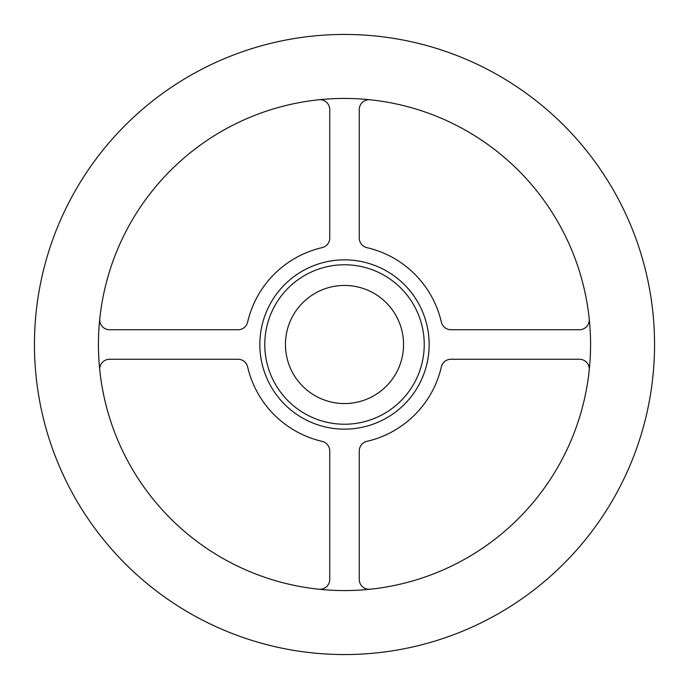<?xml version="1.0" encoding="UTF-8"?>
<svg xmlns="http://www.w3.org/2000/svg" width="689" height="689" viewBox="0 0 689 689"><rect width="100%" height="100%" fill="white"/><g stroke="black" fill="none" stroke-linecap="round" stroke-linejoin="round"><path stroke-width="1.03" d="M318.869 99.767A9.844 9.844 0 0 1 329.738 109.56L329.738 238.049A9.844 9.844 0 0 1 322.107 247.644A99.414 99.414 0 0 0 247.644 322.107A9.844 9.844 0 0 1 238.049 329.738L109.56 329.738A9.844 9.844 0 0 1 99.767 318.869A246.068 246.068 0 0 0 99.767 370.131A9.844 9.844 0 0 1 109.56 359.262L238.049 359.262A9.844 9.844 0 0 1 247.644 366.892A99.414 99.414 0 0 0 322.107 441.356A9.844 9.844 0 0 1 329.738 450.95L329.738 579.44A9.844 9.844 0 0 1 318.869 589.233M370.131 589.233A9.844 9.844 0 0 1 359.262 579.44L359.262 450.95A9.844 9.844 0 0 1 366.892 441.356A99.414 99.414 0 0 0 441.356 366.892A9.844 9.844 0 0 1 450.95 359.262L579.44 359.262A9.844 9.844 0 0 1 589.233 370.131A246.068 246.068 0 0 0 589.233 318.869A9.844 9.844 0 0 1 579.44 329.738L450.95 329.738A9.844 9.844 0 0 1 441.356 322.107A99.414 99.414 0 0 0 366.892 247.644A9.844 9.844 0 0 1 359.262 238.049L359.262 109.56A9.844 9.844 0 0 1 370.131 99.767M344.5 429.152A84.652 84.652 0 0 1 259.848 344.5A84.652 84.652 0 0 1 344.5 259.848A84.652 84.652 0 0 1 429.152 344.5A84.652 84.652 0 0 1 344.5 429.152M344.5 264.774A79.726 79.726 0 0 0 264.774 344.5A79.726 79.726 0 0 0 344.5 424.226A79.726 79.726 0 0 0 424.226 344.5A79.726 79.726 0 0 0 344.5 264.774M344.5 403.556A59.056 59.056 0 0 1 285.444 344.5A59.056 59.056 0 0 1 344.5 285.444A59.056 59.056 0 0 1 403.556 344.5A59.056 59.056 0 0 1 344.5 403.556M344.5 590.568A246.068 246.068 0 0 1 98.432 344.5A246.068 246.068 0 0 1 344.5 98.432A246.068 246.068 0 0 1 590.568 344.5A246.068 246.068 0 0 1 344.5 590.568M344.5 34.45A310.05 310.05 0 0 1 654.55 344.5A310.05 310.05 0 0 1 344.5 654.55A310.05 310.05 0 0 1 34.45 344.5A310.05 310.05 0 0 1 344.5 34.45"/></g></svg>
